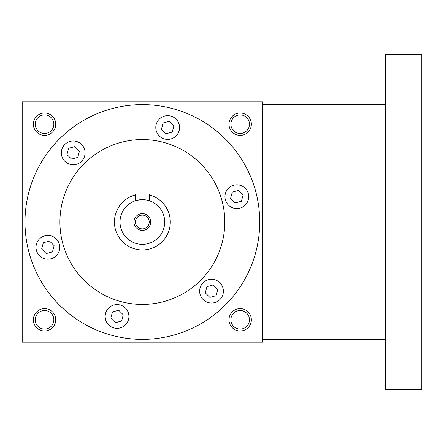 <?xml version="1.0" encoding="UTF-8"?>
<svg xmlns="http://www.w3.org/2000/svg" width="444" height="444" viewBox="0 0 444 444"><rect width="100%" height="100%" fill="white"/><g stroke="black" fill="none" stroke-linecap="round" stroke-linejoin="round"><path stroke-width="0.67" d="M230.891 186.402A11.877 11.877 0 0 1 248.707 196.686A11.877 11.877 0 0 1 230.891 206.971A11.877 11.877 0 0 1 230.891 186.402M217.455 280.874A11.877 11.877 0 0 1 217.455 301.443A11.877 11.877 0 0 1 199.639 291.159A11.877 11.877 0 0 1 217.455 280.874M128.921 316.472A11.877 11.877 0 0 1 111.105 326.756A11.877 11.877 0 0 1 111.105 306.188A11.877 11.877 0 0 1 128.921 316.472M53.824 257.598A11.877 11.877 0 0 1 36.014 247.314A11.877 11.877 0 0 1 53.824 237.029A11.877 11.877 0 0 1 53.824 257.598M67.266 163.126A11.877 11.877 0 0 1 67.266 142.557A11.877 11.877 0 0 1 85.076 152.841A11.877 11.877 0 0 1 67.266 163.126M155.794 127.528A11.877 11.877 0 0 1 173.61 117.244A11.877 11.877 0 0 1 173.61 137.812A11.877 11.877 0 0 1 155.794 127.528M24.992 222A117.366 117.366 0 0 1 201.043 120.357A117.366 117.366 0 0 1 201.043 323.643A117.366 117.366 0 0 1 24.992 222M59.923 222A82.434 82.434 0 0 1 183.577 150.61A82.434 82.434 0 0 1 183.577 293.39A82.434 82.434 0 0 1 59.923 222M262.521 101.843L262.521 342.158L22.2 342.158L22.2 101.843L262.521 101.843M251.343 319.802A11.178 11.178 0 0 0 234.576 310.123A11.178 11.178 0 0 0 234.576 329.487A11.178 11.178 0 0 0 251.343 319.802M55.733 319.802A11.178 11.178 0 0 0 38.967 310.123A11.178 11.178 0 0 0 38.967 329.487A11.178 11.178 0 0 0 55.733 319.802M251.343 124.198A11.178 11.178 0 0 0 234.576 114.513A11.178 11.178 0 0 0 234.576 133.877A11.178 11.178 0 0 0 251.343 124.198M55.733 124.198A11.178 11.178 0 0 0 38.967 114.513A11.178 11.178 0 0 0 38.967 133.877A11.178 11.178 0 0 0 55.733 124.198M249.45 124.198A9.285 9.285 0 0 0 235.52 116.15A9.285 9.285 0 0 0 235.52 132.24A9.285 9.285 0 0 0 249.45 124.198M53.841 124.198A9.285 9.285 0 0 0 39.91 116.15A9.285 9.285 0 0 0 39.91 132.24A9.285 9.285 0 0 0 53.841 124.198M53.841 319.802A9.285 9.285 0 0 0 39.91 311.76A9.285 9.285 0 0 0 39.91 327.85A9.285 9.285 0 0 0 53.841 319.802M249.45 319.802A9.285 9.285 0 0 0 235.52 311.76A9.285 9.285 0 0 0 235.52 327.85A9.285 9.285 0 0 0 249.45 319.802M169.342 121.295L173.909 125.857L172.239 132.09L166.001 133.761L161.438 129.198L163.109 122.966L169.342 121.295M68.637 148.279L74.87 146.609L79.437 151.171L77.767 157.404L71.528 159.074L66.966 154.512L68.637 148.279M41.653 248.984L43.323 242.751L49.556 241.081L54.124 245.643L52.453 251.876L46.215 253.546L41.653 248.984M115.373 322.705L110.811 318.143L112.482 311.91L118.715 310.239L123.277 314.802L121.612 321.034L115.373 322.705M216.078 295.721L209.846 297.391L205.283 292.829L206.954 286.596L213.187 284.926L217.749 289.488L216.078 295.721M243.062 195.016L241.392 201.249L235.159 202.919L230.597 198.357L232.268 192.124L238.5 190.454L243.062 195.016M385.475 54.335L385.475 389.666L421.8 389.666L421.8 54.335L385.475 54.335M149.228 222A6.871 6.871 0 0 0 138.922 216.05A6.871 6.871 0 0 0 138.922 227.95A6.871 6.871 0 0 0 149.228 222M135.376 194.056L149.345 194.056L149.345 200.766C149.783 199.545 134.943 199.539 135.376 200.766L135.376 194.056M135.376 194.944A27.944 27.944 0 0 0 114.813 226.684A27.944 27.944 0 0 0 144.711 249.844A27.944 27.944 0 0 0 149.345 194.944M135.376 200.766L139.655 199.811M164.713 222A22.355 22.355 0 0 0 131.18 202.642A22.355 22.355 0 0 0 131.18 241.358A22.355 22.355 0 0 0 164.713 222M150.744 222A8.381 8.381 0 0 0 138.167 214.741A8.381 8.381 0 0 0 138.167 229.259A8.381 8.381 0 0 0 150.744 222M385.475 104.634L262.521 104.634M385.475 339.366L262.521 339.366"/></g></svg>
